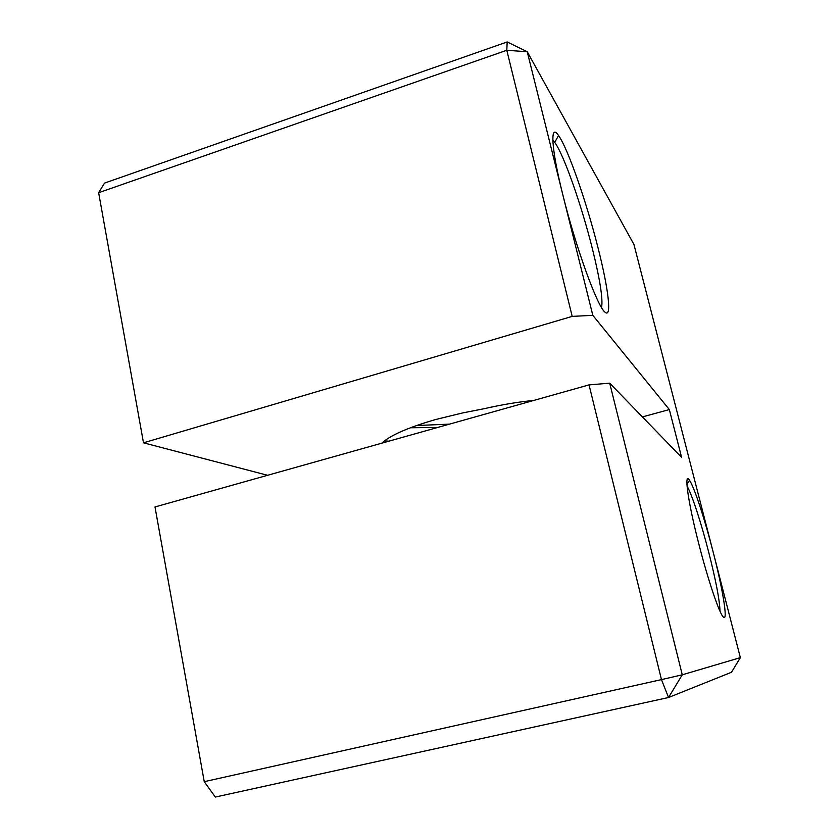 <?xml version="1.0" encoding="UTF-8"?>
<svg xmlns="http://www.w3.org/2000/svg" width="839" height="839" viewBox="0 0 839 839"><rect width="100%" height="100%" fill="white"/><g stroke="black" fill="none" stroke-linecap="round" stroke-linejoin="round"><path stroke-width="1.26" d="M562.728 194.407C551.087 148.01 549.902 122.515 558.533 135.519C568.034 148.629 586.912 203.258 598.238 248.669C608.485 288.962 612.103 318.946 604.919 312.077C597.462 306.812 575.648 247.044 562.728 194.407L592.816 315.338L669.333 409.568L681.604 457.37L609.701 383.171L682.264 674.808L740.355 657.629L713.035 551.569C722.746 588.947 728.273 622.265 723.375 617.074C719.495 613.991 707.927 579.812 698.698 543.462C687.823 501.282 683.754 470.962 689.532 480.338C694.22 487.019 704.697 519.047 713.035 551.569L633.927 244.422L527.238 51.745L562.728 194.407M601.563 307.577C603.094 299.282 600.042 279.681 592.386 248.774C581.731 205.891 563.777 154.407 554.715 142.357L552.828 140.218M719.998 611.243C719.726 600.525 715.971 580.882 708.735 552.314C701.226 522.959 691.787 493.94 687.068 486.221M416.564 425.52L449.463 424.146M381.86 443.16C389.799 435.556 407.66 427.691 435.431 419.573L462.467 412.966L484.176 408.698C501.963 404.629 518.45 401.891 533.656 400.465M437.727 427.439L410.407 427.764M740.355 657.629L731.482 672.27L668.536 697.503L215.329 797.05L204.244 781.675L661.468 679.611L589.041 384.891L154.995 506.955L204.244 781.675M592.816 315.338L572.198 316.387L506.798 50.267L98.645 192.708L143.49 442.814L267.578 475.293M98.645 192.708L104.539 183.091L507.186 41.95L506.798 50.267L527.238 51.745L507.186 41.95M572.198 316.387L143.49 442.814M669.333 409.568L642.391 416.91M589.041 384.891L609.701 383.171M661.468 679.611L668.536 697.503L682.264 674.808L661.468 679.611M388.887 441.178L384.451 440.863M554.715 142.357L558.533 135.519M686.942 484.523L689.532 480.338M552.88 141.424L553.74 141.141"/></g></svg>
